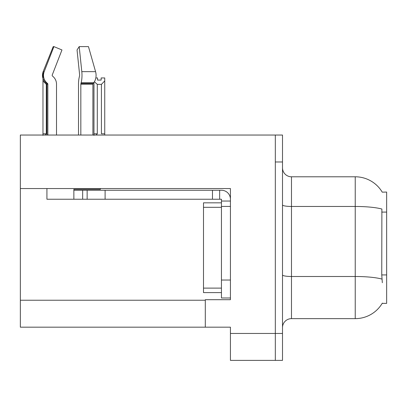 <?xml version="1.0" encoding="UTF-8"?>
<svg xmlns="http://www.w3.org/2000/svg" width="407" height="407" viewBox="0 0 407 407"><rect width="100%" height="100%" fill="white"/><g stroke="black" fill="none" stroke-linecap="round" stroke-linejoin="round"><path stroke-width="0.61" d="M20.35 188.553L230.433 188.553L230.433 299.7L205.296 299.7L205.296 327.172L20.35 327.172L20.35 135.043L275.325 135.043L275.325 360.388L230.433 360.388L230.433 333.455L275.325 333.455L275.325 360.388L282.504 360.388L282.504 333.455L275.325 333.455L275.325 161.976L282.504 161.976L282.504 333.455M205.296 327.172L230.433 327.172L230.433 333.455M382.244 192.165A31.42 31.42 0 0 0 355.23 176.791A31.42 31.42 0 0 1 382.244 192.165L386.65 192.053L386.65 303.378L382.178 303.378L382.336 303.113A31.42 31.42 0 0 1 355.23 318.64A31.42 31.42 0 0 0 382.178 303.378M282.504 327.62A8.979 8.979 0 0 1 291.483 318.64L355.23 318.64L355.23 176.791A31.42 31.42 0 0 1 382.178 192.053A31.42 31.42 0 0 0 355.23 176.791L291.483 176.791A8.979 8.979 0 0 1 282.504 167.811A8.979 8.979 0 0 0 291.483 176.791L291.483 318.64A8.979 8.979 0 0 0 282.504 327.62M382.336 282.733L381.756 274.928L381.883 209.035A31.42 5.459 180 0 0 355.23 206.466L291.483 206.466A8.979 1.557 0 0 1 282.504 204.909M275.325 135.043L282.504 135.043L282.504 161.976M95.833 77.946L97.558 77.946L97.558 80.072L101.15 80.072L97.558 80.072M101.15 80.072L101.15 77.946L104.741 77.946L104.741 80.927L101.419 84.356L97.293 84.356L97.293 133.786L96.184 135.043M101.419 84.356L101.419 133.786L104.741 133.786L104.741 80.927M97.293 133.786L93.971 133.786L93.971 135.368L93.971 82.412M104.741 133.786L104.741 135.043M97.293 84.356L94.404 81.756M46.927 84.356L46.296 84.356L46.296 133.786L42.974 133.786L42.974 135.368M46.296 133.786L45.192 135.043M46.296 84.356L42.974 80.927L42.974 133.786M52.238 75.005A0.895 0.865 -90 0 0 52.467 76.007L53.342 76.821L52.467 76.007A0.895 0.865 -90 0 1 52.238 75.005L61.961 49.959L53.912 46.612L44.195 71.657L43.147 71.657L42.974 80.927M80.83 135.043L80.83 84.173L81.141 82.692A9.875 2.554 -90 0 0 81.807 71.657L95.574 71.657A9.875 6.985 90 0 1 93.758 82.692A9.875 6.985 90 0 0 95.574 71.657L88.461 46.612L79.202 46.612L77.045 49.959L79.65 75.005L79.355 76.821A9.875 2.554 -90 0 0 78.505 84.173L78.505 135.043M81.141 82.692L93.758 82.692L93.117 83.506A0.895 0.636 -90 0 0 92.903 84.173L92.903 135.043M46.927 135.043L46.927 84.173L47.843 84.173A0.895 0.865 -90 0 0 47.553 83.506L46.627 83.506L45.716 82.692L46.678 82.692L47.553 83.506A0.895 0.865 -90 0 1 47.843 84.173L47.843 135.043M53.912 46.612L53.21 46.612L43.147 71.657C41.697 75.875 42.552 79.553 45.716 82.692M100.381 188.553L100.381 189.362L73.86 189.362L73.86 190.257L87.144 190.257L87.144 199.237L46.927 199.237L46.927 188.553M56.512 135.043L56.512 84.173A9.875 9.539 90 0 0 53.342 76.821L52.467 76.007M81.807 71.657L79.202 46.612M44.195 71.657A9.875 9.539 90 0 0 46.678 82.692M92.903 84.173A0.895 0.636 -90 0 1 93.117 83.506A0.895 0.636 -90 0 0 92.903 84.173L80.83 84.173M87.144 190.257L221.454 190.257A8.979 8.979 0 0 1 230.433 199.242M87.144 199.237L221.454 199.237L221.454 201.033L230.433 201.033M221.454 297.995L230.433 297.995L221.454 297.995L221.454 201.033M219.658 199.237L219.658 190.257M230.433 206.42L221.454 206.42L221.454 202.828L203.5 202.828L203.5 292.608L221.454 292.608M212.474 199.237L212.474 190.257M20.35 300.239L205.296 300.239M386.65 212.083L381.756 212.083M386.65 274.928L381.756 274.928M381.985 279.09A31.42 5.459 180 0 0 355.23 276.495L291.483 276.495A8.979 1.557 0 0 1 282.504 274.934M73.86 199.237L73.86 190.257M93.117 83.506L80.907 83.506M230.433 280.036L221.454 280.036M105.103 199.237L105.103 190.257M82.657 199.237L82.657 190.257M203.5 288.115L221.454 288.115M203.5 207.316L221.454 207.316M46.627 83.506L46.927 84.173"/></g></svg>
